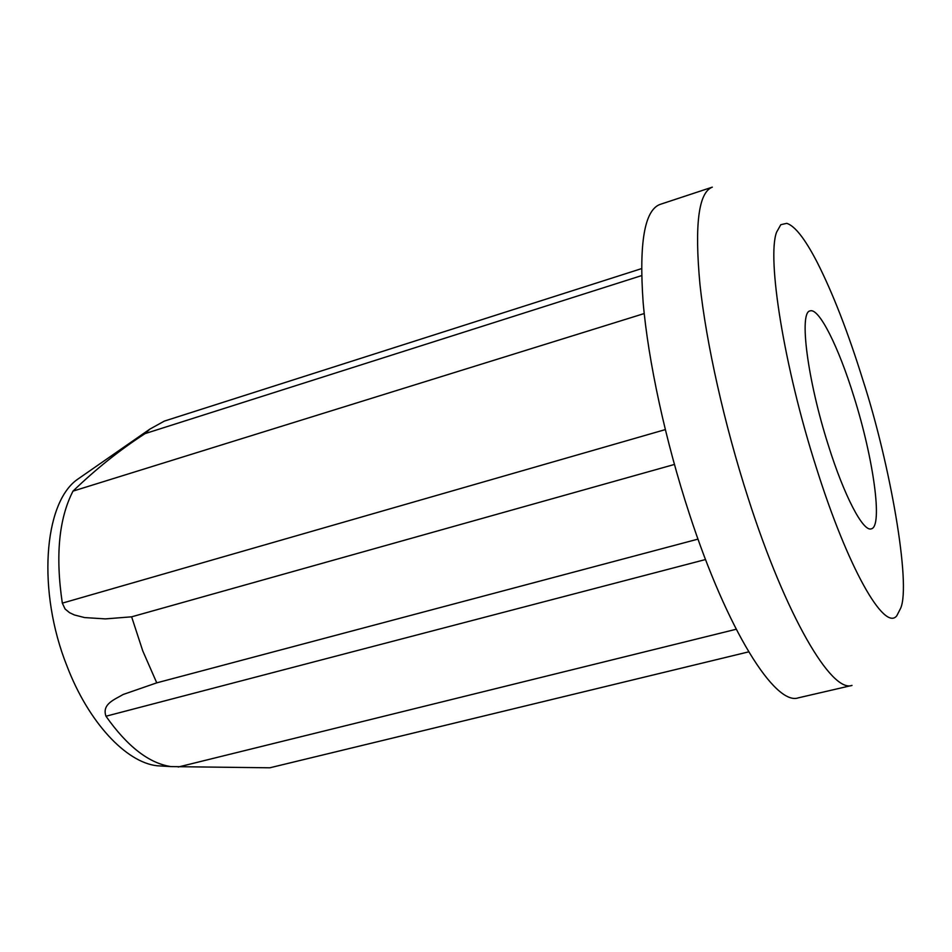 <?xml version="1.0" encoding="UTF-8"?>
<svg xmlns="http://www.w3.org/2000/svg" width="952" height="952" viewBox="0 0 952 952"><rect width="100%" height="100%" fill="white"/><g stroke="black" fill="none" stroke-linecap="round" stroke-linejoin="round"><path stroke-width="1.43" d="M900.711 608.126L896.748 615.837C884.444 631.688 847.899 568.439 816.162 467.182C784.02 366.794 766.717 258.051 776.582 232.193L780.818 224.684L786.757 223.339C794.956 225.945 805.071 238.904 817.125 262.193C832.81 293.109 848.089 332.427 862.94 380.169C890.144 463.981 911.112 584.028 900.711 608.126M163.946 766.182L156.937 765.753C125.997 762.243 88.524 722.413 66.997 666.102C37.188 591.668 43.59 504.06 76.791 479.856L82.55 475.857M748.677 651.858L269.797 767.8L170.932 766.598C148.976 763.278 127.318 746.475 105.969 716.225C101.662 703.909 114.823 699.494 123.165 694.484L156.747 682.846L142.788 650.978L131.626 616.825L105.339 618.895L84.526 617.562L74.375 614.956L69.508 612.648L65.105 609.03L62.32 603.14C55.311 555.968 58.869 518.626 72.995 491.125C95.843 469.086 119.869 449.915 145.073 433.612L149.892 429.102L164.327 421.105L641.493 268.642M853.968 396.853C873.448 458.436 883.075 526.849 871.258 528.848C863.167 532.037 844.126 495.921 828.192 444.81C807.356 379.646 798.835 311.637 810.164 310.899C819.089 307.675 838.712 347.29 853.968 396.853M689.438 514.08C665.543 441.276 648.133 360.784 643.124 302.2C638.947 242.808 644.575 210.214 660.01 204.43L712.31 187.151C698.542 192.375 694.424 224.791 699.958 284.41C706.229 343.232 724.401 424.473 748.177 498.182C786.031 616.384 831.596 693.139 852.004 685.416L798.347 697.84C775.38 706.11 727.435 630.819 689.438 514.08M145.073 433.612L641.6 275.616M674.397 464.457L131.626 616.825M156.747 682.846L698.006 539.118M644.207 313.553L72.995 491.125M62.32 603.14L665.281 429.614M705.551 559.526L105.969 716.225M178.202 767.026L736.193 629.26M76.791 479.856L149.892 429.102M156.937 765.753L170.932 766.598"/></g></svg>
